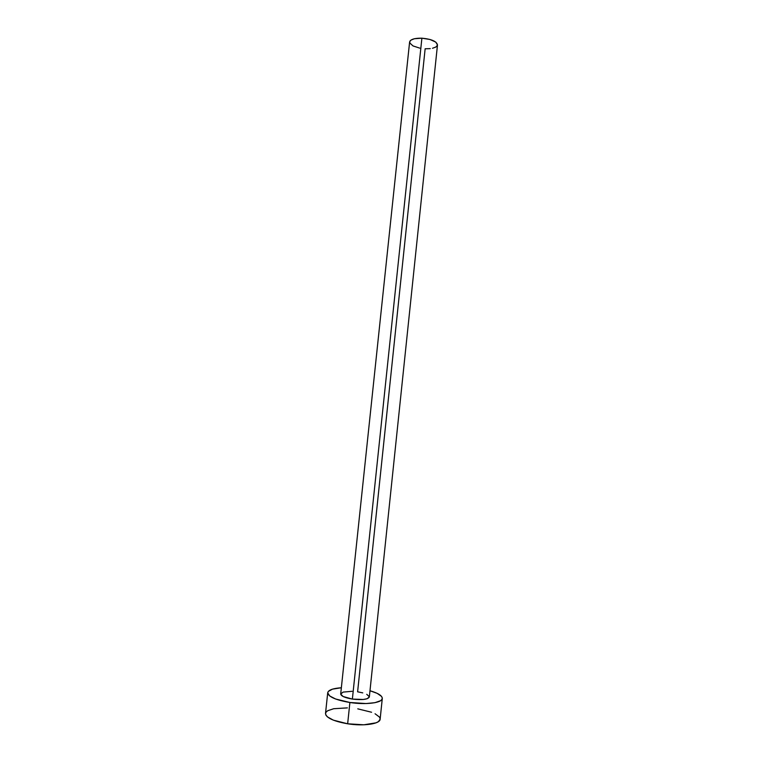 <?xml version="1.0" encoding="UTF-8"?>
<svg xmlns="http://www.w3.org/2000/svg" width="763" height="763" viewBox="0 0 763 763"><rect width="100%" height="100%" fill="white"/><g stroke="black" fill="none" stroke-linecap="round" stroke-linejoin="round"><path stroke-width="1.14" d="M419.784 48.136L413.021 45.933L409.712 42.9L410.074 40.916L411.047 40.048L414.395 38.741L421.891 38.188L429.97 39.466L435.807 42.127L437.485 44.969C436.694 41.355 431.496 39.104 421.891 38.188L352.372 699.08C362.215 700.186 367.871 699.48 369.34 696.953L367.127 698.736L363.226 699.49L352.372 699.08L421.891 38.188C414.528 38.074 410.427 39.352 409.607 42.022L340.699 693.948C341.032 696.085 344.924 697.792 352.372 699.08L343.112 696.495L340.689 694.053L343.102 692.098L352.096 691.297M430.265 48.641L425.144 48.775L357.609 691.812L362.749 692.871M327.718 692.737L325.515 713.462C326.068 717.811 333.45 721.254 347.651 723.791L349.893 702.494C335.691 700.024 328.3 696.772 327.718 692.728C328.386 690.019 332.926 688.36 341.357 687.749L332.468 689.151L328.309 691.431L327.709 692.833L329.664 695.932L335.586 699.003L349.893 702.494L347.651 723.791C363.722 726.386 380.165 723.925 380.136 719.204L382.292 698.46C382.358 702.857 365.963 705.022 349.893 702.494L366.049 703.553L374.919 702.685L380.603 700.701L381.967 699.394L382.282 697.954L381.557 696.428L377.18 693.357L369.988 690.753C378.105 693.1 382.206 695.675 382.292 698.46M366.745 694.32L369.34 696.733M347.394 707.883L333.689 708.722L327.737 710.715L326.116 712.06L325.505 713.577L325.944 715.208L327.432 716.896L333.345 720.148L347.651 723.791L363.827 724.802L376.035 722.838L378.419 721.626L380.136 719.175M380.127 718.66L379.411 717.02L375.053 713.758M371.591 712.251L357.771 708.846M437.437 45.227L435.892 47.02L432.497 48.269M369.34 696.953L437.485 44.95"/></g></svg>
